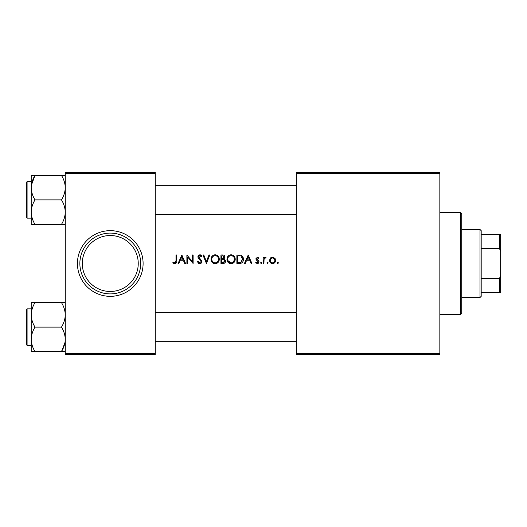 <?xml version="1.0" encoding="UTF-8"?>
<svg xmlns="http://www.w3.org/2000/svg" width="527" height="527" viewBox="0 0 527 527"><rect width="100%" height="100%" fill="white"/><g stroke="black" fill="none" stroke-linecap="round" stroke-linejoin="round"><path stroke-width="0.79" d="M110.262 291.471A27.971 27.971 0 0 0 138.239 263.5A27.971 27.971 0 0 0 110.262 235.529A27.971 27.971 0 0 0 82.291 263.5A27.971 27.971 0 0 0 110.262 291.471M110.262 233.099A30.401 30.401 0 0 1 140.669 263.5A30.401 30.401 0 0 1 110.262 293.901A30.401 30.401 0 0 1 79.86 263.5A30.401 30.401 0 0 1 110.262 233.099M269.508 260.404C269.646 262.341 270.667 263.408 272.571 263.612C274.468 263.408 275.483 262.341 275.621 260.404L274.817 258.197L272.571 257.169L270.318 258.197L269.508 260.404M267.545 263.612L266.893 262.901L267.545 263.612L268.203 262.901L267.545 262.189L266.893 262.901L267.545 262.189L268.203 262.901M263.177 257.281L263.177 263.5L263.941 263.5L264.073 259.277L266.016 257.38L265.384 257.169L263.941 258.197L263.941 257.281L263.177 257.281M236.88 254.989L236.88 263.5L239.35 263.5C241.979 263.408 243.336 262.024 243.428 259.35C243.467 257.472 242.67 256.122 241.023 255.292L236.88 254.989M178.897 263.5L180.082 260.773L183.548 260.773L184.733 263.5L185.583 263.5L181.868 254.989L178.047 263.5L178.897 263.5M211.011 259.284C211.175 261.926 212.565 263.408 215.174 263.717C217.77 263.388 219.153 261.899 219.304 259.238C219.153 256.557 217.756 255.068 215.108 254.772C212.519 255.121 211.149 256.629 211.011 259.284C211.156 256.623 212.519 255.121 215.108 254.772M220.945 254.989L220.945 263.5L223.092 263.5C224.64 263.428 225.484 262.624 225.635 261.082L224.021 258.909L224.983 257.097C224.831 255.641 223.995 254.936 222.48 254.989L220.945 254.989M277.808 263.612L277.149 262.901L277.808 263.612L278.46 262.901L277.808 262.189L277.149 262.901L277.808 262.189L278.46 262.901M202.935 254.989L206.426 263.5L209.812 254.989L208.982 254.989L206.373 261.557L203.765 254.989L202.935 254.989M199.733 263.717C201.097 263.566 201.834 262.795 201.953 261.412L198.679 256.721L199.759 255.641L201.195 256.735L201.841 256.208L199.799 254.772L197.915 256.754L198.33 258.052L200.919 260.569L201.189 261.405L199.707 262.848L198.04 261.425L197.368 261.86L199.733 263.717M172.81 262.736L174.806 263.717C176.328 263.421 176.973 262.426 176.743 260.733L176.743 254.989L175.978 254.989L175.978 260.648L174.832 262.848L173.231 262.084L172.81 262.736L173.231 262.084L174.832 262.848L175.768 262.275M186.887 254.989L186.887 263.5L187.652 263.5L187.652 256.978L193.113 263.5L193.113 254.989L192.348 254.989L192.348 261.524L186.887 254.989M226.946 259.284C227.111 261.926 228.501 263.408 231.109 263.717C233.705 263.388 235.088 261.899 235.24 259.238C235.088 256.557 233.692 255.068 231.043 254.772C228.454 255.121 227.084 256.629 226.946 259.284C227.091 256.623 228.454 255.121 231.043 254.772M245.253 263.5L246.438 260.773L249.903 260.773L251.096 263.5L251.939 263.5L248.23 254.989L244.409 263.5L245.253 263.5M257.321 263.612L255.648 262.769L257.321 263.612L259.034 261.814L258.757 260.852L256.629 258.77L257.407 257.934L258.441 258.586L258.922 258.052L257.387 257.169L255.865 258.803L256.142 259.758L258.27 261.847L257.262 262.848L256.122 262.189L255.648 262.769L256.122 262.189L257.262 262.848L258.27 261.847L257.163 260.608M261.214 263.612L260.562 262.901L261.214 263.612L261.873 262.901L261.214 262.189L260.562 262.901L261.214 262.189L261.873 262.901M65.269 172.289L155.261 172.289L155.261 173.502L65.269 173.502L65.269 172.289M155.261 353.498L155.261 354.711L65.269 354.711L65.269 353.498L155.261 353.498L155.261 173.502M65.269 353.498L65.269 173.502M296.339 172.289L439.841 172.289L439.841 173.502L296.339 173.502L296.339 172.289M296.339 353.498L439.841 353.498L439.841 354.711L296.339 354.711L296.339 173.502M439.841 353.498L439.841 173.502M277.149 262.901L277.808 262.189M224.805 256.194L224.937 256.636M225.53 260.371L225.609 260.72M225.589 261.583L225.424 262.11M224.054 263.355L223.58 263.467M223.705 258.223L224.219 257.11L221.709 258.586L221.709 255.858L222.625 255.858L224.219 257.11L223.962 256.32M222.157 258.586L222.644 258.573M223.184 258.487L223.567 258.322M224.68 261.807L224.871 261.082L223.567 259.561L224.871 261.082L222.69 262.624L221.709 262.624L221.709 259.462L223.138 259.495M222.69 262.624L223.217 262.604M223.613 262.551L224.64 261.873M218.158 262.354L216.821 263.368M216.749 263.401L215.589 263.698M213.514 263.375L212.921 263.039M212.789 262.94L212.164 262.36M211.782 261.886L211.294 260.937M215.688 255.687L215.141 255.641C217.262 255.891 218.395 257.09 218.54 259.238L218.362 258.052M218 257.262L217.73 256.886M216.478 255.931L216.024 255.766M218.362 260.437L218.54 259.238C218.409 261.405 217.276 262.604 215.141 262.848L215.833 262.775M213.81 262.571L215.141 262.848C213.04 262.598 211.92 261.412 211.775 259.277L212.006 260.615M212.006 260.621L212.717 261.767M212.803 261.853L213.224 262.222M211.999 257.927L211.775 259.277C211.9 257.13 213.027 255.918 215.141 255.641L214.456 255.72M213.804 255.944L213.237 256.274M198.89 263.553L197.935 262.789M197.368 261.86L198.04 261.425L199.153 262.716M199.423 262.815L199.996 262.821M201.162 261.688L200.51 260.061M200.286 259.844L199.562 259.212M198.093 257.631L197.941 257.104M197.948 256.372L199.054 254.916M199.799 254.772L200.444 254.884M201.182 255.364L201.492 255.714M200.695 256.082L199.759 255.641L198.982 255.951M198.751 256.306L199.278 257.92M199.022 257.644L201.953 261.412M201.452 262.868L200.991 263.309M174.806 263.717L173.495 263.296M181.815 256.801L183.165 259.897L180.465 259.897L181.815 256.801M234.093 262.354L232.756 263.368M232.684 263.401L231.524 263.698M229.449 263.375L228.856 263.039M228.725 262.94L228.099 262.36M227.717 261.886L227.229 260.937M231.623 255.687L231.076 255.641C233.197 255.891 234.331 257.09 234.475 259.238L234.298 258.052M233.935 257.262L233.665 256.886M232.414 255.931L231.959 255.766M233.501 261.807L234.475 259.238C234.344 261.405 233.211 262.604 231.076 262.848L231.768 262.775M227.941 260.621L231.076 262.848C228.975 262.598 227.855 261.412 227.71 259.277L227.941 260.615M227.934 257.927L227.71 259.277C227.835 257.13 228.962 255.918 231.076 255.641L230.391 255.72M229.739 255.944L229.173 256.274M239.765 255.042L240.391 255.121M243.303 258.118L243.395 258.724M242.506 262.248L241.741 262.96M240.984 263.296L240.114 263.46M241.07 256.3L242.664 259.35L240.78 262.413L237.644 262.624L237.644 255.858L240.035 255.97M239.245 255.891L238.191 255.858M240.233 262.532L240.78 262.413L242.637 258.836M242.42 257.887L242.17 257.36M238.54 262.624L239.581 262.598M239.66 262.591L240.101 262.551M248.171 256.801L249.521 259.897L246.82 259.897L248.171 256.801M257.387 257.169L257.841 257.248M257.828 258.046L258.158 258.283M257.407 257.934L256.629 258.77L257.051 259.554M258.757 260.852L259.034 261.814L258.355 263.263M255.977 263.118L255.648 262.769M256.142 259.758L256.063 257.966M260.562 262.901L261.214 262.189M265.384 257.169L266.016 257.38M264.29 258.658L264.014 259.666M263.961 260.338L263.941 261.412M266.893 262.901L267.545 262.189M270.318 258.197L270.779 257.762M272.571 257.169L275.166 258.685M275.575 259.804L275.621 260.404M275.568 261.03L275.404 261.616M271.945 263.553L271.365 263.381M270.371 262.657L270.048 262.235M270.008 262.176L269.56 261.023M273.473 258.131L272.564 257.934C274 258.125 274.765 258.948 274.857 260.41L273.592 258.19M274.817 260.878L274.857 260.41C274.771 261.866 274.007 262.683 272.564 262.848L273.032 262.802M273.724 262.532L274.224 262.117M272.103 262.802L272.564 262.848C271.135 262.683 270.371 261.873 270.272 260.41L270.311 260.878M270.311 259.943L270.272 260.41C270.364 258.948 271.128 258.125 272.564 257.934L272.097 257.98M271.306 258.342L270.74 258.915M270.43 259.495L270.325 259.864M460.519 212.421L461.731 213.639L461.731 313.361L460.519 314.579L460.519 212.421L439.841 212.421M65.269 175.419L61.481 175.419C63.853 179.259 65.117 183.337 65.269 187.658C65.111 191.986 63.853 196.064 61.481 199.898C63.846 203.705 65.111 207.783 65.269 212.131C65.124 216.432 63.859 220.51 61.481 224.37L65.269 224.37M61.481 199.898L34.999 199.898C32.628 196.057 31.363 191.973 31.212 187.658L31.212 181.65L27.081 181.65L27.081 218.138L26.35 217.407L26.35 182.382L26.35 215.708M31.363 185.3L34.999 175.419L31.212 175.419L31.212 187.658C31.37 183.33 32.628 179.246 34.999 175.419L61.481 175.419M61.481 224.37L34.999 224.37C32.634 220.563 31.37 216.485 31.212 212.131C31.356 207.836 32.621 203.758 34.999 199.898M31.212 215.695L31.212 224.37L34.999 224.37M31.212 187.658L31.212 212.131M31.212 302.63L31.212 314.869C31.356 310.568 32.621 306.49 34.999 302.63L31.212 302.63M26.35 313.413L26.35 342.912M27.081 345.35L26.35 344.618L26.35 309.593L27.081 308.862L27.081 345.35L31.212 345.35M65.269 302.63L34.999 302.63M61.481 302.63C63.846 306.437 65.111 310.515 65.269 314.869C65.124 319.164 63.859 323.242 61.481 327.102L34.999 327.102C32.634 323.295 31.37 319.217 31.212 314.869L31.212 311.305M61.481 327.102C63.853 330.943 65.117 335.027 65.269 339.342C65.111 343.67 63.853 347.754 61.481 351.581L34.999 351.581C32.628 347.741 31.363 343.663 31.212 339.342C31.37 335.014 32.628 330.936 34.999 327.102M64.973 342.622L61.481 351.581L65.269 351.581M31.212 314.869L31.212 351.581L34.999 351.581M479.978 297.551L479.978 229.449L481.191 230.661L481.191 296.339L479.978 297.551L461.731 297.551M479.978 229.449L461.731 229.449M500.65 292.689L499.431 292.689L499.431 278.546L500.65 275.661L500.65 292.689M481.191 292.689L499.431 292.689M481.191 234.311L500.65 234.311L500.65 275.661M481.191 278.546L499.431 278.546M500.65 251.339L499.431 248.454L499.431 234.311M481.191 248.454L499.431 248.454M110.262 296.339A32.839 32.839 0 0 1 77.429 263.5A32.839 32.839 0 0 1 110.262 230.661A32.839 32.839 0 0 1 143.1 263.5A32.839 32.839 0 0 1 110.262 296.339M460.519 314.579L439.841 314.579M27.081 218.138L31.212 218.138M27.081 181.65L26.35 182.382M27.081 308.862L31.212 308.862M155.261 214.489L296.339 214.489M155.261 185.3L296.339 185.3M296.339 312.511L155.261 312.511M296.339 341.7L155.261 341.7"/></g></svg>

